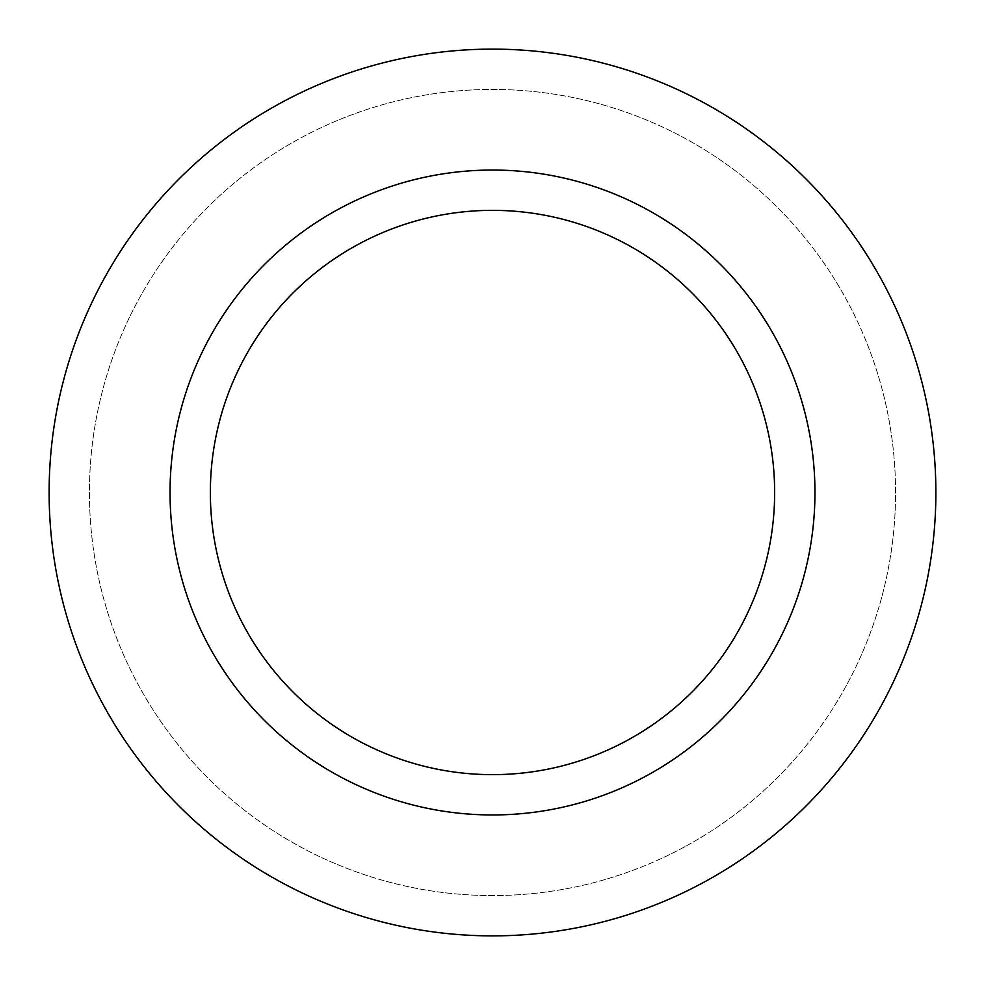 <?xml version="1.0" encoding="UTF-8"?>
<svg xmlns="http://www.w3.org/2000/svg" width="985" height="985" viewBox="0 0 985 985"><rect width="100%" height="100%" fill="white"/><g stroke="black" fill="none" stroke-linecap="round" stroke-linejoin="round"><path stroke-width="0.74" stroke-dasharray="4.92 3.69" d="M647.096 775.478A322.452 322.452 0 0 0 775.478 337.904A322.452 322.452 0 0 0 337.904 209.522A322.452 322.452 0 0 0 209.522 647.096A322.452 322.452 0 0 0 647.096 775.478M627.765 740.104A282.141 282.141 0 0 0 740.104 357.235A282.141 282.141 0 0 0 357.235 244.896A282.141 282.141 0 0 0 244.896 627.765A282.141 282.141 0 0 0 627.765 740.104M705.063 881.6A443.373 443.373 0 0 0 881.6 279.937A443.373 443.373 0 0 0 279.937 103.4A443.373 443.373 0 0 0 103.4 705.063A443.373 443.373 0 0 0 705.063 881.6M685.745 846.226A403.062 403.062 0 0 0 846.226 299.255A403.062 403.062 0 0 0 299.255 138.774A403.062 403.062 0 0 0 138.774 685.745A403.062 403.062 0 0 0 685.745 846.226A403.062 403.062 0 0 0 846.226 299.255A403.062 403.062 0 0 0 299.255 138.774A403.062 403.062 0 0 0 138.774 685.745A403.062 403.062 0 0 0 685.745 846.226"/><path stroke-width="1.48" d="M647.096 775.478A322.452 322.452 0 0 0 775.478 337.904A322.452 322.452 0 0 0 337.904 209.522A322.452 322.452 0 0 0 209.522 647.096A322.452 322.452 0 0 0 647.096 775.478M627.765 740.104A282.141 282.141 0 0 0 740.104 357.235A282.141 282.141 0 0 0 357.235 244.896A282.141 282.141 0 0 0 244.896 627.765A282.141 282.141 0 0 0 627.765 740.104M279.937 103.4A443.373 443.373 0 0 1 881.6 279.937A443.373 443.373 0 0 1 705.063 881.6A443.373 443.373 0 0 1 103.4 705.063A443.373 443.373 0 0 1 279.937 103.4"/></g></svg>
